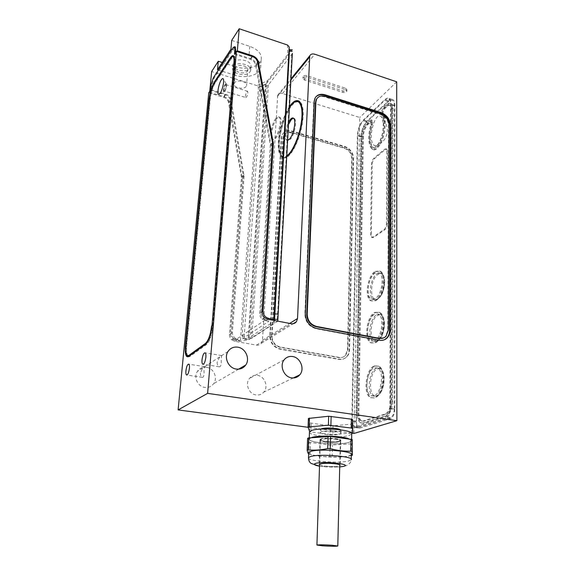 <?xml version="1.0" encoding="UTF-8"?>
<svg xmlns="http://www.w3.org/2000/svg" width="575" height="575" viewBox="0 0 575 575"><rect width="100%" height="100%" fill="white"/><g stroke="black" fill="none" stroke-linecap="round" stroke-linejoin="round"><path stroke-width="0.43" stroke-dasharray="2.88 2.16" d="M262.006 311.772L259.713 313.375C259.634 315.632 260.453 317.572 262.171 319.19L265.636 319.657L268.87 321.288L239.523 340.659L236.533 340.141L233.637 338.531L237.647 339.228L235.678 340.544C232.264 339.588 230.518 337.317 230.438 333.723L232.372 332.372C232.458 335.98 234.212 338.272 237.647 339.228M262.171 319.19L265.636 319.657M259.713 313.375L270.322 145.072L255.516 64.91C254.862 62.287 253.18 60.454 250.463 59.419L234.449 54.251M235.506 52.67L235.412 53.734L250.528 58.621C253.769 59.872 255.731 62.064 256.421 65.198L271.184 145.87L260.748 312.556C260.885 316.437 262.782 318.917 266.448 319.995L265.427 319.801L236.505 339.185L239.523 340.659M272.5 142.636L270.322 145.072M209.746 91.324L209.652 92.331L211.305 89.844L211.686 85.876L214.037 78.279L234.744 47.057M211.305 89.844L225.551 94.128C228.606 95.242 230.446 97.276 231.057 100.222L244.109 176.094L232.372 332.372M233.637 338.531C232.041 337.043 231.294 335.247 231.387 333.148L243.304 175.353L230.201 99.971C229.612 97.506 228.045 95.809 225.486 94.889L210.393 90.354M233.493 338.661L236.505 339.185M233.472 338.653L231.696 339.847C230.108 338.373 229.36 336.591 229.454 334.492L241.45 177.431L243.304 175.353M241.45 177.431L228.462 102.386L230.201 99.971M208.739 92.841L223.768 97.326C226.313 98.239 227.88 99.928 228.462 102.386M351.605 433.119L308.071 427.297M231.703 339.839L234.751 341.327L256.551 345.108C258.577 345.395 260.202 344.763 261.438 343.225L262.48 340.278L277.725 95.134C278.688 93.473 280.277 92.934 282.498 93.509L359.785 117.48L353.999 433.442M257.392 375.346C264.665 376.165 268.741 386.774 263.796 392.107C261.769 394.371 259.224 395.32 256.17 394.953C248.989 394.22 244.799 383.856 249.457 378.451C251.527 375.964 254.172 374.929 257.392 375.346M206.554 367.332C213.735 368.18 218.011 377.919 213.677 383.626C211.478 386.551 208.531 387.809 204.837 387.399C197.771 386.644 193.38 377.193 197.39 371.428C199.618 368.237 202.673 366.872 206.554 367.332M344.281 146.798C349.794 148.947 352.762 152.864 353.187 158.549L349.126 350.089C349.032 352.877 348.127 355.178 346.394 357.003C344.317 359.03 341.78 359.821 338.79 359.375L280.061 349.19C273.513 347.343 270.106 342.901 269.833 335.857L281.268 137.964L282.145 134.722C284.143 131.488 287.277 130.388 291.547 131.438L344.281 146.798L344.677 146.424C350.197 148.58 353.172 152.497 353.596 158.183L349.564 349.88C349.478 352.662 348.565 354.969 346.84 356.795C344.763 358.829 342.226 359.619 339.221 359.167L280.456 348.96C273.901 347.113 270.487 342.671 270.214 335.62L281.628 137.569L282.505 134.327C284.503 131.086 287.637 129.993 291.913 131.042L344.677 146.424M308.394 418.442L309.846 422.905L330.683 426.003L352.949 424.084M396.707 81.808L359.785 117.48M394.809 409.127C394.529 414.244 393.048 417.464 390.368 418.78L359.67 428.152L358.232 428.03C356.737 427.081 355.982 424.947 355.961 421.626L360.956 136.771C361.402 130.324 363.414 125.113 366.987 121.138L388.369 100.956C390.13 99.331 391.661 98.907 392.955 99.683C394.234 100.575 394.888 102.494 394.924 105.426L394.809 409.127L390.439 408.466C390.152 413.598 388.678 416.825 386.012 418.154L355.508 427.584L354.085 427.462C352.597 426.513 351.85 424.372 351.842 421.044L357.363 135.693C357.815 129.238 359.821 124.013 363.386 120.017L384.646 99.748C386.4 98.117 387.917 97.685 389.203 98.454C390.468 99.353 391.115 101.265 391.144 104.204L390.439 408.466M345.503 88.191L346.89 89.714C346.315 90.936 344.993 91.339 342.93 90.922L304.484 78.545L302.96 76.849C303.535 75.641 304.843 75.253 306.892 75.684L345.503 88.191L345.467 89.65L346.854 91.166C346.279 92.388 344.957 92.791 342.894 92.374L304.412 80.018L302.888 78.329C303.463 77.122 304.772 76.734 306.82 77.165L345.467 89.65M289.448 106.655C284.474 114.461 280.988 124.236 278.983 135.98C277.423 146.395 278.293 153.432 281.592 157.104C283.101 158.111 284.819 157.917 286.731 156.529M264.493 317.616L262.401 319.053L265.679 320.685L268.87 321.288M273.901 320.426L274.074 323.315L248.882 339.588L240.379 341.363L235.678 340.544M257.78 63.322L256.421 65.198M236.9 51.513L235.412 53.734M209.652 92.331L223.833 96.571C226.873 97.678 228.699 99.698 229.31 102.638L242.248 178.164L230.438 333.723M258.441 87.393L266.081 83.857L267.641 80.637L256.96 85.596L258.441 87.393L240.379 341.363M256.96 85.596L211.65 71.544M292.337 53.597L268.489 84.827L263.982 87.285L262.207 86.02C260.64 86.911 259.72 88.277 259.44 90.117L242.14 335.627L243.218 338.481L244.713 338.747L249.004 337.712L266.081 83.857M274.282 320.491L274.239 321.288L249.004 337.712L248.882 339.588M262.207 86.02L266.074 84.007L289.239 53.993L289.498 50.442L292.366 50.557M277.761 321.145L251.764 338.237L246.768 339.502L245.273 339.236L244.188 336.389L261.223 91.375C261.496 89.542 262.416 88.176 263.982 87.285M274.239 321.288L274.498 320.534M289.477 49.694L289.498 50.442M274.074 323.315L274.232 320.483M274.462 316.415L289.196 53.497M287.593 45.051L287.637 54.661L267.641 80.637M231.703 40.394L249.744 46.345C258.067 49.507 261.891 53.863 261.23 59.412C259.979 66.621 246.51 70.387 235.75 66.765L235.038 75.253L217.487 69.776M222.252 62.488L235.75 66.765M287.637 54.661L289.196 53.899M230.934 49.191L249.076 55.085C257.428 58.219 261.28 62.524 260.619 68.008C259.368 75.131 245.848 78.847 235.038 75.253M250.29 68.037L250.894 66.722C252.777 60.734 236.763 56.975 233.464 62.682L232.932 63.868C231.092 69.884 246.833 73.614 250.29 68.037M250.003 71.846L250.607 70.538C252.49 64.587 236.44 60.842 233.141 66.513L232.609 67.699C230.762 73.679 246.538 77.388 250.003 71.846M247.76 70.128L247.351 71.013C245 74.815 234.19 72.27 235.455 68.188L235.829 67.361C238.107 63.502 249.04 66.06 247.76 70.128L246.567 85.56C247.847 81.585 236.821 79.07 234.535 82.843L234.162 83.648C232.897 87.637 243.8 90.138 246.158 86.422L246.567 85.56M276.884 118.436C272.751 122.913 269.905 137.605 272.845 139.301C273.607 139.847 274.555 139.502 275.684 138.266C279.831 134.025 282.821 118.917 279.845 117.271C279.04 116.703 278.048 117.092 276.884 118.436L276.05 118.184C277.215 116.847 278.199 116.459 279.004 117.02C281.973 118.666 278.983 133.781 274.843 138.022C273.714 139.265 272.773 139.61 272.011 139.064C269.078 137.368 271.925 122.669 276.05 118.184M229.31 102.638L231.057 100.222M294.529 102.142L292.129 104.442C286.896 110.946 282.9 120.779 280.162 133.939C278.127 145.518 278.875 153.317 282.411 157.327C284.51 158.592 286.853 157.852 289.433 155.106C293.839 150.866 299.755 137.813 301.976 125.609C304.161 113.455 303.478 105.405 299.92 101.466L298.454 100.826M301.056 104.032C303.442 109.228 303.463 117.372 301.106 128.462C297.972 140.81 294.091 149.486 289.469 154.495C286.954 157.169 284.675 157.895 282.627 156.659C279.191 152.763 278.465 145.173 280.442 133.91C283.116 121.109 286.997 111.55 292.086 105.232C294.177 102.745 296.218 101.574 298.209 101.732M289.405 107.453C284.575 115.065 281.197 124.567 279.263 135.952C277.761 146.05 278.609 152.878 281.808 156.436C283.267 157.406 284.92 157.234 286.76 155.911M287.608 140.365L286.602 140.127C284.201 138.632 285.322 128.397 288.6 122.195M289.441 139.164L290.267 139.402C294.58 135.046 297.354 120.103 294.292 118.436L293.444 118.177M288.478 124.487C285.761 132.228 285.416 137.526 287.421 140.365L290.267 139.402M389.9 408.645L390.677 104.643C390.655 101.912 390.051 100.129 388.872 99.295C387.679 98.577 386.271 98.979 384.639 100.488L363.371 120.736C360.058 124.444 358.196 129.303 357.772 135.319L352.303 420.893C352.31 423.818 352.964 425.694 354.272 426.528L355.522 426.636L386.019 417.141C388.355 415.969 389.649 413.137 389.9 408.645L394.263 409.299L394.45 105.865L390.677 104.643M394.263 409.299C394.019 413.784 392.725 416.609 390.375 417.773L359.684 427.203L358.419 427.096C357.104 426.262 356.442 424.386 356.428 421.475L361.366 136.397C361.776 130.396 363.652 125.544 366.979 121.85L388.362 101.696C390.001 100.194 391.424 99.798 392.624 100.517C393.81 101.351 394.421 103.133 394.45 105.865M392.66 401.508C392.229 409.249 390.001 414.137 385.976 416.156L363.673 423.143L361.409 422.956C359.123 421.497 357.973 418.262 357.945 413.253L362.566 136.915C362.954 131.201 364.737 126.593 367.914 123.086L370.595 120.563L372.032 120.168C372.808 120.865 372.895 122.346 372.298 124.595C369.366 135.736 369.711 143.455 373.34 147.761C376.474 150.161 381.743 141.903 383.245 133.975C384.941 125.616 384.711 119.327 382.54 115.108C381.793 112.686 382.425 110.177 384.431 107.583L387.306 104.887C388.851 103.478 390.181 103.112 391.316 103.788C392.445 104.585 393.027 106.282 393.056 108.883L392.66 401.508L391.798 401.379C391.359 409.12 389.131 414.007 385.113 416.027L362.839 423.027L360.575 422.841C358.297 421.382 357.147 418.147 357.118 413.137L361.84 136.699C362.236 130.985 364.018 126.371 367.188 122.863L369.869 120.34L371.306 119.938C372.082 120.642 372.169 122.116 371.565 124.365C368.632 135.513 368.978 143.24 372.6 147.538C375.727 149.938 380.995 141.673 382.49 133.745C384.193 125.386 383.963 119.097 381.8 114.878C381.06 112.456 381.685 109.947 383.69 107.345L386.565 104.65C388.103 103.241 389.433 102.875 390.569 103.55C391.697 104.341 392.272 106.037 392.301 108.639L391.798 401.379M383.324 123.014L382.957 130.511C381.793 138.913 377.559 147.028 374.922 146.014C371.285 143.441 370.343 137.756 372.097 128.965C374.857 118.04 377.991 113.987 381.512 116.79L383.324 123.014M390.72 401.745L391.359 109.509C391.338 107.324 390.856 105.893 389.908 105.225C388.959 104.664 387.845 104.966 386.558 106.145L383.669 108.847C382.468 110.407 382.095 111.909 382.54 113.354C384.963 118.004 385.171 124.976 383.173 134.27C381.34 143.096 375.468 151.807 372.039 149.177C368.065 144.584 367.677 136.261 370.875 124.2L370.724 121.548L367.166 124.308C364.507 127.255 363.005 131.129 362.674 135.93L358.06 412.814C358.081 417.019 359.052 419.728 360.956 420.95L362.868 421.101L385.121 414.022C388.484 412.311 390.353 408.221 390.72 401.745L391.582 401.875L392.114 109.746L391.359 109.509M391.582 401.875C391.216 408.351 389.354 412.44 385.983 414.151L363.702 421.216L361.79 421.065C359.878 419.843 358.908 417.134 358.886 412.936L363.4 136.146C363.723 131.344 365.226 127.47 367.892 124.531L371.45 121.771L371.601 124.423C368.41 136.476 368.798 144.799 372.78 149.399C376.215 152.023 382.095 143.326 383.92 134.5C385.918 125.206 385.71 118.234 383.281 113.591C382.828 112.139 383.209 110.637 384.409 109.085L387.306 106.382C388.592 105.211 389.706 104.902 390.655 105.469C391.604 106.138 392.092 107.561 392.114 109.746M375.073 366.095L378.853 366.21C386.688 369.438 383.36 395.729 374.771 397.95L371.321 397.742C363.537 394.364 366.613 368.949 375.073 366.095M375.568 312.556L379.73 312.448C386.896 315.524 383.381 339.854 375.288 342.873L371.443 342.865C364.327 339.674 367.576 316.157 375.568 312.556M375.949 271.558L380.363 271.242C387.04 274.189 383.417 297.16 375.676 300.725L371.565 300.912C364.952 297.864 368.302 275.662 375.949 271.558M387.277 223.855C387.119 226.493 386.314 228.44 384.855 229.698L373.613 237.461L372.305 237.619L371.385 234.959L372.212 164.335C372.37 161.934 373.118 160.051 374.454 158.686L385.272 149.464L386.802 149.133L387.572 151.369L387.277 223.855L386.493 223.653C386.328 226.291 385.523 228.239 384.064 229.497L372.844 237.267L371.529 237.425L370.616 234.772L371.464 164.127C371.622 161.719 372.37 159.836 373.707 158.47L384.517 149.241L386.041 148.903L386.81 151.146L386.493 223.653M374.239 365.952L378.019 366.067C385.839 369.287 382.512 395.6 373.93 397.821L370.487 397.613C362.71 394.234 365.793 368.812 374.239 365.952M373.951 395.909L370.947 395.751C364.04 392.89 366.735 370.307 374.224 367.806L377.588 367.95C384.431 370.897 381.477 393.925 373.951 395.909M374.763 312.39L378.918 312.283C386.069 315.359 382.555 339.696 374.469 342.722L370.623 342.714C363.522 339.523 366.778 315.991 374.763 312.39M374.483 340.903L371.127 340.932C364.816 338.208 367.677 317.321 374.742 314.166L378.436 314.101C384.689 316.904 381.577 338.215 374.483 340.903M375.159 271.378L379.565 271.055C386.228 274.009 382.605 296.98 374.878 300.56L370.767 300.747C364.162 297.699 367.518 275.49 375.159 271.378M374.893 298.813L371.299 299.007C365.427 296.405 368.374 276.69 375.144 273.082L379.054 272.83C384.876 275.526 381.678 295.643 374.893 298.813M351.627 433.068L351.792 424.451M351.569 433.076L332.781 434.563L333.018 426.068M332.781 434.563L330.438 434.492L330.683 426.003M330.438 434.492L310.831 431.918L311.154 423.344M310.831 431.918L309.652 431.545M309.515 431.502L309.846 422.905M320.275 432.443L321.375 431.782C325.853 430.107 342.355 431.573 340.889 433.5L339.681 434.204C335.009 435.821 318.895 434.377 320.275 432.443L320.376 429.46C318.996 431.423 335.088 432.882 339.753 431.228L340.961 430.51L340.616 429.82M309.451 432.429C310.126 436.217 340.113 438.466 349.147 435.455L351.735 433.974M312.074 437.345L309.206 438.818C306.482 442.621 339.221 445.503 349.003 442.391L351.598 440.975C351.943 440.162 350.865 439.357 348.378 438.56M339.509 441.176L340.716 440.5C342.19 438.653 325.637 437.216 321.145 438.811L320.045 439.451C318.665 441.298 334.83 442.714 339.509 441.176M320.038 439.652C318.658 441.499 334.822 442.915 339.509 441.37L340.716 440.702C342.183 438.862 325.63 437.424 321.137 439.012L320.045 439.451M348.579 442.534C353.553 440.687 350.772 438.926 340.242 437.252C330.237 435.929 316.674 436.209 311.779 437.812C299.424 441.492 336.986 446.178 348.579 442.534M351.318 455.522L351.411 443.864L352.583 443.541M351.339 454.681L348.73 455.968C339.617 458.555 309.364 456.399 308.667 453.071M308.638 453.905L309.113 442.261L307.625 438.265M351.188 455.558C344.734 456.924 338.395 457.312 332.17 456.723L329.806 456.651C323.243 456.845 316.638 456.054 309.997 454.293L308.667 453.919M351.411 443.864L330.136 445.129L309.113 442.261M332.17 456.723L332.494 445.201M319.563 464.909L324.846 466.066C331.789 466.699 336.756 466.569 339.746 465.685M325.587 441.967C333.536 442.7 338.574 442.398 340.702 441.054C340.874 440.285 339.049 439.638 335.232 439.099C327.204 438.358 322.137 438.66 320.023 440.004C319.873 440.781 321.727 441.442 325.587 441.967M309.997 454.293L310.428 442.657M329.806 456.651L330.136 445.129M217.142 362.25C217.106 364.464 217.76 365.973 219.104 366.778C220.771 367.066 221.461 364.701 221.167 359.677L221.641 355.573L219.686 356.924L217.142 362.25M200.402 372.959C200.359 375.123 200.977 376.589 202.242 377.344C203.687 377.567 204.283 375.331 204.024 370.645L204.571 366.656L202.81 367.899L200.402 372.959M291.834 132.53C288.248 131.653 285.617 132.566 283.942 135.276L283.202 138.022L271.961 335.929C272.191 341.845 275.051 345.582 280.55 347.135L339.272 357.384C341.802 357.765 343.936 357.097 345.69 355.372L347.961 349.593L352.137 157.766C351.778 152.986 349.284 149.687 344.641 147.883L291.834 132.53L291.467 132.926C287.888 132.049 285.257 132.969 283.583 135.678L282.842 138.417L271.58 336.167L271.961 335.929M291.467 132.926L344.238 148.249C348.881 150.061 351.375 153.353 351.735 158.132L347.523 349.801L345.244 355.58C343.498 357.305 341.363 357.973 338.833 357.592L280.162 347.357C274.663 345.805 271.803 342.075 271.58 336.167M232.494 56.58L215.338 82.045C212.621 86.674 210.831 92.453 209.954 99.367L186.357 346.078C185.977 350.34 186.185 353.503 186.983 355.566M187.924 356.852L189.599 356.673L206.497 344.562C209.738 341.377 211.909 335.132 213.016 325.817L235.232 62.093C235.477 58.923 235.204 56.947 234.42 56.156L233.579 55.919M188.097 355.824L187.989 355.745C186.681 354.373 186.243 351.073 186.674 345.841L210.263 98.914C211.075 92.482 212.743 87.112 215.266 82.807L231.208 58.866L233.414 56.86M234.162 57.119C234.866 57.888 235.103 59.714 234.88 62.61L212.642 326.097C211.614 334.751 209.602 340.551 206.583 343.512L205.965 343.965M223.797 91.914L224.566 91.339C226.025 88.536 226.579 86.049 226.227 83.864L225.192 84.237C223.618 87.378 223.107 89.916 223.661 91.842L219.614 93.991M226.356 83.785C226.902 85.733 226.392 88.27 224.811 91.411L223.905 91.921C223.359 89.987 223.869 87.458 225.436 84.309L226.112 83.706M224.882 90.62C226.104 88.176 226.507 86.2 226.083 84.69L225.371 85.1C224.142 87.544 223.747 89.513 224.178 91.015L224.882 90.62M245.712 97.52L246.467 97.146C247.746 94.753 248.141 92.798 247.645 91.281L246.883 91.669C245.611 94.063 245.223 96.018 245.712 97.52L224.178 91.015M384.495 339.724L378.738 340.486L316.013 328.699C308.983 326.614 305.268 321.756 304.865 314.13L313.799 101.933L314.676 98.505L315.876 96.852M383.662 337.892L385.523 336.483L387.823 330.28L388.563 125.17C388.096 120.082 385.408 116.524 380.492 114.49L324.523 96.837C321.562 95.975 319.147 96.406 317.263 98.131M335.06 439.149C338.747 439.667 340.508 440.299 340.342 441.032C338.287 442.333 333.428 442.628 325.752 441.923C322.022 441.406 320.232 440.773 320.383 440.019C322.424 438.725 327.312 438.43 335.06 439.149M257.55 62.093L255.516 64.91M252.475 56.573L250.463 59.419M213.196 78.02L214.037 78.279M233.134 47.603L234.018 47.89M210.845 85.625L211.686 85.876M229.454 334.492L231.387 333.148M223.768 97.326L225.486 94.889M282.498 93.509L314.784 54.215M277.351 96.557L290.9 79.954M262.48 340.278L289.692 323.394M256.551 345.108L291.252 323.689M234.751 341.327L236.533 340.141M265.679 320.685L267.792 319.276M267.591 319.233L266.448 319.995M262.006 311.679L260.748 312.556M272.377 144.533L271.184 145.87M272.478 142.988L271.098 144.533M252.058 56.436L250.528 58.621M223.833 96.571L225.551 94.128M266.031 84.058L248.961 337.741M244.713 338.747L246.768 339.502M289.505 53.252L274.519 320.872M289.239 53.993L274.419 318.09M249.744 46.345L249.076 55.085M265.348 84.568L248.213 338.014M242.14 335.627L244.188 336.389M267.123 85.84L250.262 338.776M268.489 84.827L251.764 338.237M291.812 54.848L277.2 321.842M275.684 138.266L274.843 138.022M261.223 91.375L259.44 90.117M242.183 176.913L244.044 174.836M242.248 178.164L244.109 176.094M342.93 90.922L342.894 92.374M306.892 75.684L306.82 77.165M304.484 78.545L304.412 80.018M390.368 418.78L386.012 418.154M394.924 105.426L391.144 104.204M388.369 100.956L384.646 99.748M366.987 121.138L363.386 120.017M360.956 136.771L357.363 135.693M355.961 421.626L351.842 421.044M359.67 428.152L355.508 427.584M388.362 101.696L384.639 100.488M366.979 121.85L363.371 120.736M361.366 136.397L357.772 135.319M356.428 421.475L352.303 420.893M359.684 427.203L355.522 426.636M390.375 417.773L386.019 417.141M385.976 416.156L385.113 416.027M393.056 108.883L392.301 108.639M387.306 104.887L386.565 104.65M384.431 107.583L383.69 107.345M382.54 115.108L381.8 114.878M372.298 124.595L371.565 124.365M370.595 120.563L369.869 120.34M367.914 123.086L367.188 122.863M362.566 136.915L361.84 136.699M357.945 413.253L357.118 413.137M363.673 423.143L362.839 423.027M387.306 106.382L386.558 106.145M384.409 109.085L383.669 108.847M383.281 113.591L382.54 113.354M371.601 124.423L370.875 124.2M370.588 122.008L369.862 121.785M367.892 124.531L367.166 124.308M363.4 136.146L362.674 135.93M358.886 412.936L358.06 412.814M363.702 421.216L362.868 421.101M385.983 414.151L385.121 414.022M370.947 395.751L376.754 396.046C384.431 393.724 387.162 371.105 379.809 368.374C386.652 371.321 383.726 394.242 376.201 396.211L373.189 396.06C366.275 393.199 368.956 370.717 376.438 368.237L379.809 368.374L377.588 367.95M377.013 395.564C386.127 392.897 386.22 364.6 377.236 369.128C368.467 372.118 368.108 399.266 377.013 395.564M371.127 340.932L377.272 341.09C384.474 338.107 387.37 317.192 380.607 314.582C386.867 317.386 383.777 338.603 376.683 341.27L373.326 341.291C367.001 338.582 369.84 317.781 376.912 314.64L380.607 314.582L378.436 314.101M377.473 340.688C386.371 337.065 386.457 310.162 377.682 315.517C369.121 319.398 368.783 345.266 377.473 340.688M371.299 299.007L373.448 299.417C374.002 300.064 375.403 299.934 377.66 299.029C384.517 295.593 387.514 275.871 381.182 273.355C387.011 276.043 383.834 296.075 377.049 299.223L373.448 299.417C367.569 296.822 370.501 277.186 377.272 273.607L381.182 273.355L379.054 272.83M377.825 298.677C386.551 294.371 386.637 268.503 378.027 274.469C369.624 278.99 369.294 303.902 377.825 298.677M384.855 229.698L384.064 229.497M387.572 151.369L386.81 151.146M385.272 149.464L384.517 149.241M374.454 158.686L373.707 158.47M372.212 164.335L371.464 164.127M371.385 234.959L370.616 234.772M373.613 237.461L372.844 237.267M308.459 458.081C308.919 461.308 339.444 463.479 348.63 460.985L351.239 459.741L351.246 459.238M339.717 466.957L319.52 466.181M353.187 158.549L353.596 158.183M291.547 131.438L291.913 131.042M281.268 137.964L281.628 137.569M269.833 335.857L270.214 335.62M280.061 349.19L280.456 348.96M338.79 359.375L339.221 359.167M349.126 350.089L349.564 349.88M282.842 138.417L283.202 138.022M280.162 347.357L280.55 347.135M338.833 357.592L339.272 357.384M347.523 349.801L347.961 349.593M351.735 158.132L352.137 157.766M344.238 148.249L344.641 147.883M214.849 81.894L215.338 82.045M209.365 99.188L209.954 99.367M230.798 57.924L231.279 58.075M234.327 61.805L235.232 62.093M211.981 325.63L213.016 325.817M205.462 344.389L206.497 344.562M188.614 356.514L189.599 356.673M185.682 345.963L186.357 346.078M214.41 82.548L215.266 82.807M230.323 58.585L231.208 58.866M234.277 62.423L234.88 62.61M211.945 325.975L212.642 326.097M185.711 345.676L186.674 345.841M209.415 98.67L210.263 98.914M379.256 340.242L378.738 340.486M316.48 328.433L316.013 328.699M305.325 313.842L304.865 314.13M314.223 101.466L313.799 101.933M324.947 96.37L324.523 96.837M380.959 114.051L380.492 114.49M389.038 124.746L388.563 125.17M388.348 330.021L387.823 330.28M277.725 95.134L290.964 78.876M261.438 343.225L293.178 323.718M274.498 320.994L289.484 53.475M260.619 68.008L261.23 59.412M250.894 66.722L250.607 70.538M232.932 63.868L232.609 67.699M235.455 68.188L234.162 83.648M243.218 338.481L245.273 339.236M277.732 321.252L292.308 53.791M272.011 139.064L272.845 139.301M279.004 117.02L279.845 117.271M299.093 101.207L299.92 101.466M281.592 157.104L282.411 157.327M282.627 156.659L281.808 156.436M287.421 140.365L286.602 140.127M294.292 118.436L293.466 118.191M346.854 91.166L346.89 89.714M302.888 78.329L302.96 76.849M389.203 98.454L392.955 99.683M354.085 427.462L358.232 428.03M388.872 99.295L392.624 100.517M354.272 426.528L358.419 427.096M390.569 103.55L391.316 103.788M373.34 147.761L372.6 147.538M371.306 119.938L372.032 120.168M360.575 422.841L361.409 422.956M389.908 105.225L390.655 105.469M372.78 149.399L372.039 149.177M370.724 121.548L371.45 121.771M360.956 420.95L361.79 421.065M378.019 366.067L378.853 366.21M370.487 397.613L371.321 397.742M378.918 312.283L379.73 312.448M370.623 342.714L371.443 342.865M379.565 271.055L380.363 271.242M370.767 300.747L371.565 300.912M386.041 148.903L386.802 149.133M371.529 237.425L372.305 237.619M374.922 146.014C383.568 143.772 386.163 136.915 386.68 134.615C388.348 131.308 387.162 122.417 381.512 116.79M340.889 433.5L340.961 430.51M351.598 440.975L351.634 439.35M309.206 438.818L309.249 437.819M319.499 466.174C328.275 467.561 341.938 467.604 346.538 465.506C349.593 463.953 351.16 462.034 351.239 459.741M340.702 441.054L340.127 465.161M320.023 440.004L319.218 464.356M293.25 377.976L263.796 392.107M284.158 359.813L249.457 378.451M238.647 369.143L213.677 383.626M227.98 351.526L221.655 355.637M219.686 356.924L204.585 366.749M202.81 367.899L197.39 371.428M219.104 366.778L203.263 364.262M221.641 355.573L205.232 352.87M202.242 377.344L186.997 375.022M204.571 366.656L188.844 364.176M282.505 134.327L282.145 134.722M346.84 356.795L346.394 357.003M283.942 135.276L283.583 135.678M345.69 355.372L345.244 355.58M234.42 56.156L233.522 55.868M187.989 355.745L187.012 355.587M226.227 83.864L223.323 79.012M247.645 91.281L226.083 84.69M315.1 98.038L314.676 98.505M386.048 336.238L385.523 336.483M339.768 464.844L340.342 441.032M319.592 464.068L320.383 440.019"/><path stroke-width="0.86" d="M207.618 393.365L396.887 420.677L396.707 81.808L314.784 54.215C312.426 53.54 310.752 54.064 309.752 55.797L297.527 318.528L296.448 321.705C295.155 323.358 293.423 324.02 291.252 323.689L267.792 319.276L264.5 317.616C262.761 315.998 261.934 314.051 262.006 311.772L272.5 142.636L257.55 62.093C256.888 59.462 255.199 57.615 252.475 56.573L236.382 51.347L234.449 54.251L234.873 49.256L234.528 46.712L233.134 47.603L213.196 78.02L210.845 85.625L210.393 90.354L208.739 92.841L178.113 409.91L207.618 393.365L236.382 51.347M292.632 356.529C300.445 357.513 304.987 369.092 299.776 374.842C297.634 377.286 294.925 378.285 291.633 377.861C283.913 376.984 279.242 365.643 284.158 359.813C286.35 357.14 289.175 356.04 292.632 356.529M237.813 347.178C245.575 348.191 250.319 358.85 245.726 365.032C243.397 368.194 240.235 369.531 236.239 369.042C228.598 368.137 223.725 357.758 227.98 351.526C230.345 348.076 233.623 346.624 237.813 347.178M380.966 112.506C386.817 114.935 390.022 119.176 390.576 125.228L390.051 330.359C390.008 333.363 389.088 335.836 387.291 337.784C385.128 339.947 382.447 340.774 379.256 340.242L316.48 328.433C309.451 326.341 305.728 321.482 305.325 313.842L314.223 101.466L315.1 98.038C317.163 94.645 320.462 93.56 325.004 94.789L380.966 112.506L380.499 112.944C386.35 115.367 389.548 119.6 390.102 125.645L389.527 330.611C389.483 333.608 388.563 336.08 386.767 338.028L384.495 339.724M234.744 47.057L235.419 47.006L235.506 52.67M214.482 81.787C211.78 86.422 209.99 92.194 209.113 99.116L185.394 345.92C184.92 351.548 185.387 355.106 186.796 356.586L188.614 356.514L205.462 344.389C208.696 341.205 210.874 334.952 211.981 325.63L234.327 61.805C234.578 58.636 234.305 56.659 233.522 55.868C232.738 55.229 231.689 55.868 230.388 57.795L214.482 81.787L214.849 81.894M202.012 359.813C201.839 362.099 202.055 363.551 202.659 364.169C204.111 364.363 205.182 362.034 205.879 357.19C206.044 354.919 205.828 353.474 205.232 352.87C203.78 352.683 202.709 355.005 202.012 359.813M185.926 370.724C185.747 372.959 185.933 374.361 186.487 374.943C187.766 375.087 188.744 372.895 189.405 368.367C189.585 366.146 189.391 364.744 188.844 364.176C187.558 364.04 186.588 366.225 185.926 370.724M396.887 420.677L353.999 433.442L351.605 433.119M308.071 427.297L178.113 409.91M351.196 428.037L328.411 425.191L328.67 416.243L351.375 419.168L352.626 419.628L352.784 432.723L352.461 428.476L351.196 428.037L351.375 419.168M328.67 416.243L308.394 418.442L308.056 427.239L309.652 431.545M286.731 156.529L288.6 154.876C292.998 150.628 298.907 137.569 301.135 125.357C303.32 113.196 302.637 105.146 299.093 101.207C296.714 99.834 294.127 100.826 291.317 104.197L289.448 106.655M209.746 91.324L211.65 71.544L218.284 61.238L217.487 69.776L230.934 49.191L231.703 40.394L239.2 28.75L237.353 50.83L252.533 55.768C255.789 57.033 257.765 59.239 258.455 62.387L273.362 143.441L263.048 310.953C263.185 314.856 265.097 317.35 268.784 318.435L273.844 319.391L273.901 320.426M258.455 62.387L257.78 63.322M237.353 50.83L236.9 51.513M292.337 53.597L277.761 321.145M274.498 320.534L289.477 49.694M274.232 320.483L274.462 316.415M289.196 53.497L289.189 47.006L273.844 319.391M239.2 28.75L287.593 45.051L289.189 47.006M218.284 61.238L222.252 62.488M298.454 100.826L294.529 102.142M298.209 101.732L299.647 102.35L301.056 104.032M286.76 155.911L288.636 154.265C292.912 150.125 298.648 137.432 300.811 125.566C302.932 113.749 302.27 105.929 298.82 102.098C296.52 100.762 294.005 101.725 291.273 104.988L289.405 107.453M288.6 122.195L290.512 119.269C291.669 117.99 292.653 117.631 293.466 118.191C296.52 119.859 293.746 134.802 289.441 139.164L287.608 140.365M290.512 119.269L291.324 119.514L288.478 124.487M293.444 118.177L291.324 119.514M330.891 425.263L331.143 416.307M352.461 428.476L352.626 419.628M351.569 433.076L352.784 432.723M309.465 418.047L309.134 426.866L308.056 427.239M309.134 426.866L328.411 425.191M340.616 429.82C338.632 428.102 325.184 427.369 321.468 428.777L320.376 429.46M351.634 439.35L351.735 433.974C354.84 430.028 320.591 427.002 311.614 430.488L309.472 431.818L309.451 432.429M348.378 438.56C340.759 435.958 319.226 435.246 312.074 437.345M308.71 437.92L307.625 438.265L307.165 450.211L308.25 449.894L308.71 437.92L330.567 436.482L352.245 439.559L352.36 455.256L352.245 439.559M351.318 455.522L352.36 455.256M308.667 453.071L308.689 452.532L310.838 451.382C319.88 448.378 354.466 451.238 351.339 454.681L351.246 459.238M307.165 450.211C307.632 452.424 308.121 453.653 308.638 453.905M352.022 451.569L350.743 451.181C343.958 451.361 337.115 450.512 330.223 448.644L327.714 448.572L328.073 436.411M327.714 448.572C321.094 450.031 314.604 450.469 308.25 449.894M330.223 448.644L330.567 436.482M350.743 451.181L350.98 439.142M339.746 465.685L340.12 465.398C340.285 464.751 338.438 464.183 334.578 463.702C326.463 463.012 321.346 463.227 319.218 464.356L319.563 464.909M233.579 55.919L232.494 56.58M186.983 355.566L187.924 356.852M205.965 343.965L189.693 355.673L188.097 355.824M233.414 56.86L234.162 57.119M211.6 325.91C210.579 334.564 208.56 340.371 205.555 343.34L188.708 355.515L187.012 355.587C185.703 354.214 185.272 350.908 185.711 345.676L209.415 98.67C210.227 92.23 211.895 86.854 214.41 82.548L230.323 58.585C231.531 56.803 232.501 56.206 233.234 56.803C233.96 57.536 234.205 59.376 233.982 62.323L211.945 325.975M220.139 93.344C222.396 90.304 224.494 80.852 223.323 79.012C222.892 78.257 222.237 78.502 221.368 79.752C218.744 83.397 216.739 94.415 218.701 94.444L220.139 93.344M315.876 96.852C318.119 94.753 321.015 94.221 324.58 95.256L380.499 112.944M317.263 98.131L316.221 99.554L315.474 102.451L306.734 314.489C307.072 320.886 310.191 324.968 316.085 326.722L378.753 338.567L383.662 337.892M379.27 338.323L316.559 326.449C310.658 324.695 307.532 320.613 307.194 314.209L315.898 101.991L316.638 99.087C318.37 96.248 321.137 95.342 324.947 96.37L380.959 114.051C385.875 116.093 388.571 119.657 389.038 124.746L388.348 330.021L386.048 336.238C384.222 338.071 381.965 338.768 379.27 338.323L378.753 338.567M332.242 545.251L337.805 546.027C335.678 546.372 330.603 546.308 322.568 545.826L316.918 545.043C319.017 544.697 324.127 544.762 332.242 545.251M234.873 49.256L235.764 49.551M290.9 79.954L309.386 57.299M289.692 323.394L297.527 318.528M268.784 318.435L267.591 319.233M263.048 310.953L262.006 311.679M273.362 143.441L272.377 144.533M273.276 142.097L272.478 142.988M252.533 55.768L252.058 56.436M277.696 319.405L274.426 319.262M277.854 314.051L274.577 313.907M289.326 51.204L292.208 51.319M292.352 53.374L277.768 321.015M274.419 318.09L274.282 320.491M351.239 459.741C354.373 456.421 319.707 453.603 310.651 456.493L308.495 457.599L308.689 452.532M308.459 458.081L308.495 457.599C308.768 462.185 310.371 462.731 311.176 463.457L319.499 466.174M319.52 466.181C314.137 465.197 312.929 464.241 315.898 463.313C324.386 460.927 353.589 464.348 343.217 466.454L339.717 466.957M230.388 57.795L230.798 57.924M205.555 343.34L206.403 343.483M188.708 355.515L189.693 355.673M390.576 125.228L390.102 125.645M325.004 94.789L324.58 95.256M390.051 330.359L389.527 330.611M315.898 101.991L315.474 102.451M316.559 326.449L316.085 326.722M307.194 314.209L306.734 314.489M290.964 78.876L309.752 55.797M293.178 323.718L296.448 321.705M235.419 47.006L234.528 46.712M289.448 49.694L292.323 49.817M299.647 102.35L298.82 102.098M309.249 437.819L309.472 431.818M299.776 374.842L293.25 377.976M245.726 365.032L238.647 369.143M203.263 364.262L202.659 364.169M186.997 375.022L186.487 374.943M187.773 356.744L186.796 356.586M234.126 57.083L233.234 56.803M219.614 93.991L218.701 94.444M387.291 337.784L386.767 338.028M316.638 99.087L316.221 99.554M337.805 545.941L339.768 464.844M316.918 545.043L319.592 464.068"/></g></svg>
